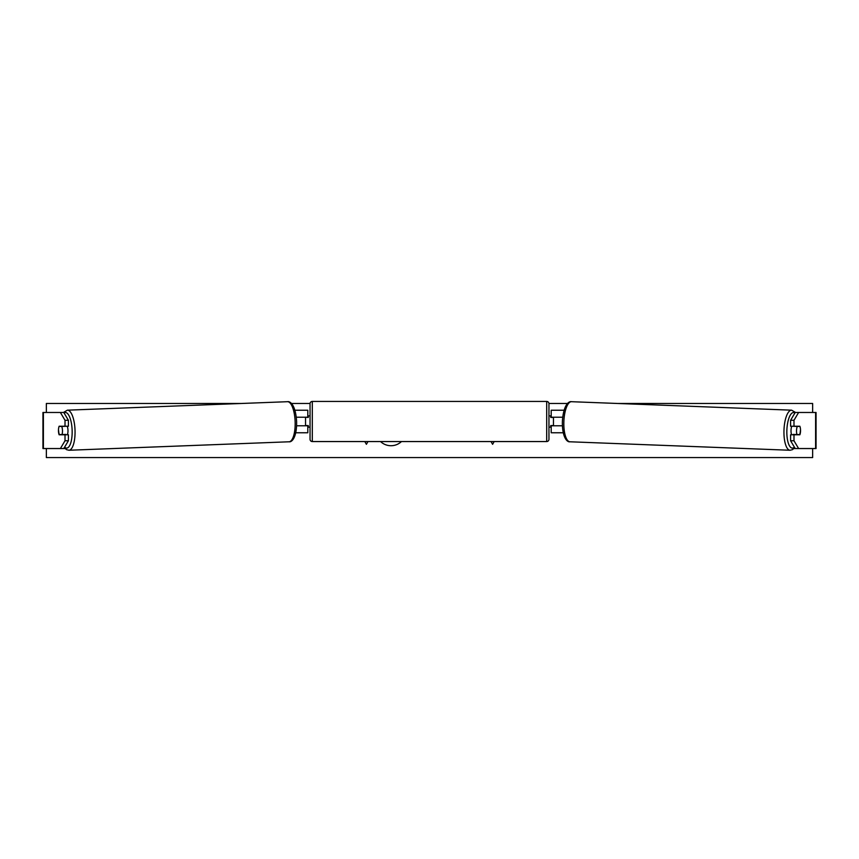 <?xml version="1.0" encoding="UTF-8"?>
<svg xmlns="http://www.w3.org/2000/svg" width="859" height="859" viewBox="0 0 859 859"><rect width="100%" height="100%" fill="white"/><g stroke="black" fill="none" stroke-linecap="round" stroke-linejoin="round"><path stroke-width="1.29" d="M68.409 420.287L65.016 420.287L60.388 412.481L63.781 412.481L68.409 420.287L68.409 426.236L59.142 426.236A5.637 1.922 -90 0 0 58.466 430.509A5.637 1.922 -90 0 0 59.142 434.794L65.016 434.794L65.016 440.742L68.409 440.742L68.409 434.794L65.016 434.794M68.409 440.742L63.781 448.548L42.95 448.548L42.95 412.481L60.388 412.481M65.016 440.742L60.388 448.548L65.069 448.548M65.016 426.236L65.016 420.287M790.591 420.287L790.591 426.236L799.858 426.236A5.637 1.922 -90 0 1 800.534 430.509A5.637 1.922 -90 0 1 799.858 434.794L793.984 434.794L793.984 440.742L790.591 440.742L795.219 448.548L816.05 448.548L816.05 412.481L795.219 412.481L790.591 420.287L793.984 420.287L798.612 412.481M790.591 440.742L790.591 434.794L793.984 434.794M793.984 440.742L798.612 448.548L793.931 448.548M793.984 426.236L793.984 420.287M563.257 432.764L551.199 432.764L551.199 425.785L562.398 425.785M551.199 417.442L551.199 410.226L564.116 410.226M553.454 417.216L553.454 425.785M562.72 417.216L551.199 417.216M295.743 432.764L307.801 432.764L307.801 425.785L296.602 425.785M307.801 417.442L307.801 410.226L294.884 410.226M305.546 417.216L308.252 417.442L308.252 415.863L310.045 415.863M305.546 417.442L305.546 425.785M296.28 417.216L307.801 417.216M312.3 401.443L312.3 441.558A2.255 2.255 0 0 1 310.045 439.303L310.045 403.698A2.255 2.255 0 0 1 312.3 401.443L546.7 401.443A2.255 2.255 0 0 1 548.955 403.698L548.955 439.303A2.255 2.255 0 0 1 546.7 441.558L546.7 401.443M312.3 441.558L546.7 441.558M310.045 427.138L308.252 427.138L308.252 425.559L305.546 425.559M548.955 427.138L550.748 427.138L550.748 425.559L553.454 425.559M553.454 417.442L550.748 417.442L550.748 415.863L548.955 415.863M67.238 426.236A5.637 1.922 87.8 0 1 67.979 430.295A5.637 1.922 87.8 0 1 67.356 434.794M59.067 426.451L61.741 426.451A5.637 1.922 87.8 0 1 62.471 430.509A5.637 1.922 87.8 0 1 62.02 434.557L59.346 434.557A5.637 1.922 87.8 0 1 58.616 430.509M65.692 434.794A5.637 1.922 87.8 0 0 65.832 434.418L62.02 434.557M65.52 426.236A5.637 1.922 87.8 0 1 65.552 426.311L62.492 426.322M61.741 426.451L65.552 426.311M380.558 441.558A15.204 15.204 0 0 0 401.454 441.558M812.646 448.548L812.646 457.557L46.354 457.557L46.354 448.548M46.354 412.481L46.354 403.472L241.54 403.472M812.646 412.481L812.646 403.472L617.46 403.472M567.574 403.472L548.944 403.472M310.056 403.472L291.426 403.472M364.807 441.558L366.396 444.307L367.974 441.558M494.193 441.558L492.604 444.307L491.026 441.558M791.762 426.236A5.637 1.922 92.2 0 0 791.021 430.295A5.637 1.922 92.2 0 0 791.644 434.794M793.48 426.236A5.637 1.922 92.2 0 0 793.448 426.311L797.259 426.451A5.637 1.922 92.2 0 0 796.529 430.509A5.637 1.922 92.2 0 0 796.98 434.557L799.654 434.557A5.637 1.922 92.2 0 0 800.384 430.509M793.448 426.311L796.121 426.311A5.637 1.922 92.2 0 0 796.1 426.236M797.259 426.451L799.933 426.451M796.98 434.557L793.168 434.418A5.637 1.922 92.2 0 0 793.308 434.794M43.39 448.548L43.39 412.481M815.61 448.548L815.61 412.481M64.629 447.109A17.803 6.088 -92.2 0 0 72.135 430.295A17.803 6.088 -92.2 0 0 64.071 412.975M75.023 430.219A20.058 6.861 87.8 0 1 68.935 450.256L289.053 441.784A20.058 6.861 -92.2 0 0 295.142 421.748A20.058 6.861 -92.2 0 0 287.507 401.701L67.389 410.173A20.058 6.861 87.8 0 1 75.023 430.219M794.371 447.109A17.803 6.088 -87.8 0 1 786.865 430.295A17.803 6.088 -87.8 0 1 794.929 412.975M791.611 410.173A20.058 6.861 92.2 0 0 783.977 430.219A20.058 6.861 92.2 0 0 790.065 450.256L569.946 441.784A20.058 6.861 -87.8 0 1 563.858 421.748A20.058 6.861 -87.8 0 1 571.493 401.701L791.611 410.173L795.574 412.481M64.307 447.657L66.476 449.633L68.935 450.256M287.507 401.701C290.267 401.035 295.636 405.029 296.623 421.662C296.87 437.371 291.888 442.396 289.053 441.784M63.426 412.481L67.389 410.173M569.946 441.784C567.112 442.396 562.13 437.371 562.377 421.662C563.364 405.029 568.733 401.035 571.493 401.701M794.693 447.657L792.524 449.633L790.065 450.256"/></g></svg>
